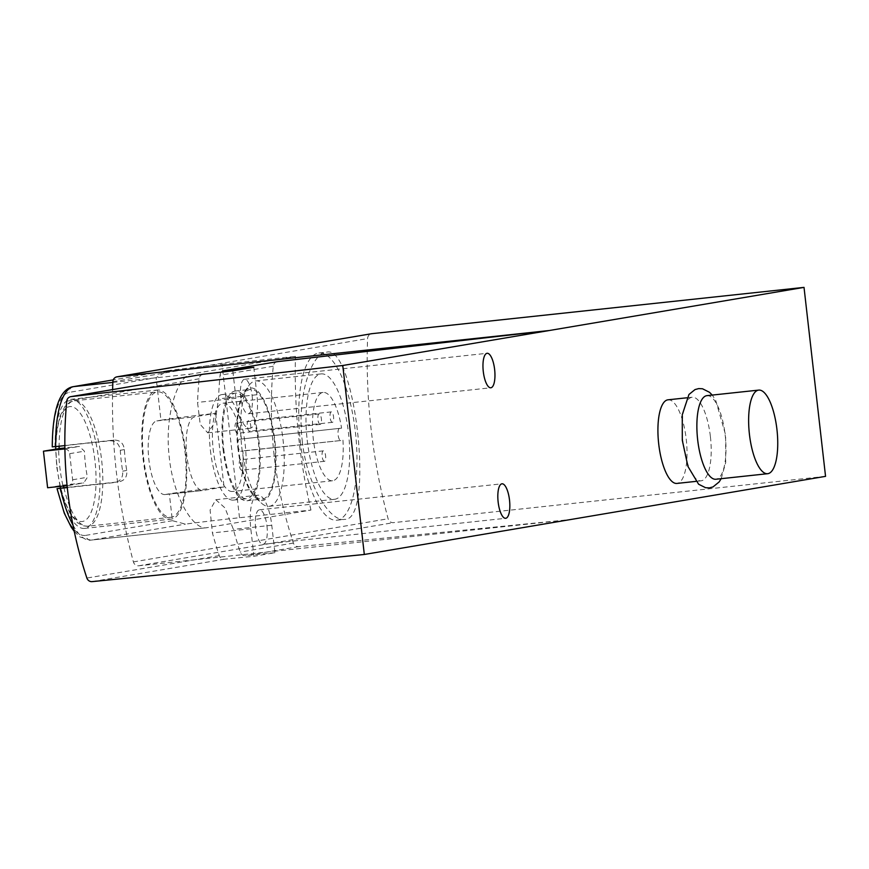 <?xml version="1.0" encoding="UTF-8"?>
<svg xmlns="http://www.w3.org/2000/svg" width="869" height="869" viewBox="0 0 869 869"><rect width="100%" height="100%" fill="white"/><g stroke="black" fill="none" stroke-linecap="round" stroke-linejoin="round"><path stroke-width="0.65" stroke-dasharray="4.34 3.26" d="M825.55 476.353L393.472 522.638A5.257 4.953 80.4 0 1 388.106 518.76A578.059 545.243 80.4 0 1 367.576 338.584A5.257 4.953 80.4 0 1 371.378 333.761M277.07 361.721A5.257 4.953 80.4 0 0 273.257 366.24A409.896 386.629 80.4 0 0 293.407 543.071A5.257 4.953 80.4 0 0 298.643 546.644L570.835 519.499L138.758 565.784A5.257 4.953 80.4 0 1 133.391 561.906A578.059 545.243 80.4 0 1 112.633 389.573M310.95 510.07A578.059 545.243 80.4 0 1 295.46 356.377L191.506 373.985C177.982 375.289 164.491 414.546 169.086 455.53C172.779 496.775 193.581 530.84 207.007 527.679L310.95 510.07L239.496 517.728A52.553 1.01 -6.5 0 0 185.423 524.116L172.399 520.694L169.336 493.809L165.208 494.515L203.161 490.453A37.052 12.285 -96.1 0 1 202.922 490.485A37.052 12.285 -96.1 0 1 186.792 455.323A37.052 12.285 -96.1 0 1 194.775 416.838L215.653 413.307A52.553 1.01 173.5 0 0 160.95 420.205L156.105 377.657L69.357 392.353A71.997 23.876 83.9 0 0 52.585 446.807L114.176 440.062C120.139 440.094 123.539 443.266 124.365 449.588A64.903 21.519 83.9 0 0 125.266 460.081A64.903 21.519 83.9 0 0 126.744 470.466C127.352 476.755 124.756 480.546 118.934 481.817L67.271 487.357M72.963 525.039A77.254 25.614 83.9 0 0 90.669 540.149L207.007 527.679L91.18 540.083A5.257 4.953 80.4 0 1 85.662 535.391L172.399 520.694M302.282 441.05C306.8 485.282 330.046 521.976 344.537 519.38C374.984 521.291 355.182 343.885 326.625 352.173C311.765 352.673 296.579 395.656 302.282 441.05M165.208 494.515A37.052 12.285 83.9 0 1 164.958 494.548A37.052 12.285 83.9 0 1 148.838 459.397A37.052 12.285 83.9 0 1 156.822 420.911L160.95 420.205M59.776 488.161A64.903 21.519 83.9 0 0 84.423 528.406A64.903 21.519 83.9 0 0 98.914 461.58A64.903 21.519 83.9 0 0 70.595 399.338A64.903 21.519 83.9 0 0 55.019 446.394M239.496 517.728L222.019 364.241A52.553 1.01 -6.5 0 0 167.934 370.639L156.105 377.657M215.653 413.307L224.039 486.912A52.553 1.01 -6.5 0 0 169.336 493.809M222.019 364.241L295.46 356.377M202.911 374.278A5.257 4.953 -99.6 0 0 199.099 378.797A409.896 386.629 -99.6 0 0 197.535 402.412L200.228 424.409L207.756 432.849L215.088 422.356L218.499 398.86A409.896 386.629 80.4 0 1 220.063 375.245A5.257 4.953 80.4 0 1 221.443 372.138M274.908 552.717L245.449 555.649A5.257 4.953 80.4 0 1 240.202 552.076A409.896 386.629 80.4 0 1 233.359 529.373L225.038 507.974L215.805 499.718L210.092 510.038L212.405 532.914A409.896 386.629 -99.6 0 0 219.249 555.628A5.257 4.953 -99.6 0 0 224.484 559.201L253.944 556.269L250.815 528.808A32.001 10.613 -96.1 0 1 257.887 495.211A32.001 10.613 -96.1 0 1 271.769 525.256L274.908 552.717L253.944 556.269M668 399.816A42.038 13.937 -96.1 0 1 686.249 439.29A42.038 13.937 -96.1 0 1 676.962 483.425M266.968 526.071A17.337 5.746 -96.1 0 1 263.144 544.276A17.337 5.746 -96.1 0 1 255.616 527.994A17.337 5.746 -96.1 0 1 259.451 509.788A17.337 5.746 -96.1 0 1 266.968 526.071M252.108 395.558A17.337 5.746 -96.1 0 1 248.273 413.763A17.337 5.746 -96.1 0 1 240.746 397.481A17.337 5.746 -96.1 0 1 244.58 379.275A17.337 5.746 -96.1 0 1 252.108 395.558M253.781 367.283L256.909 394.743A32.001 10.613 -96.1 0 1 249.837 428.341A32.001 10.613 -96.1 0 1 235.944 398.295L232.816 370.835M706.942 395.645A42.038 13.937 -96.1 0 1 725.191 435.119A42.038 13.937 -96.1 0 1 715.904 479.253M710.407 436.694A42.038 13.937 -96.1 0 1 701.109 480.829A42.038 13.937 -96.1 0 1 682.773 440.518A42.038 13.937 -96.1 0 1 692.159 397.231A42.038 13.937 -96.1 0 1 710.407 436.694M64.86 445.601L109.939 440.779C115.914 440.789 119.357 443.961 120.27 450.283A77.254 25.614 83.9 0 0 122.648 471.161C123.181 477.472 120.53 481.263 114.697 482.534L67.304 487.618M143.016 458.18A64.903 21.519 83.9 0 0 171.182 519.108A64.903 21.519 83.9 0 0 185.673 452.282A64.903 21.519 83.9 0 0 157.354 390.04A64.903 21.519 83.9 0 0 143.016 458.18M184.923 451.076A63.057 20.91 -96.1 0 1 170.987 517.283A63.057 20.91 -96.1 0 1 145.558 471.052A63.057 20.91 -96.1 0 1 157.55 391.876A63.057 20.91 -96.1 0 1 184.923 451.076M47.61 487.748L62.807 485.174A63.035 20.899 -96.1 0 1 59.82 467.055A63.035 20.899 -96.1 0 1 58.647 448.632M62.807 485.174L83.782 482.914L87.389 477.277A63.057 20.91 83.9 0 1 84.412 451.174L79.34 446.416L64.893 447.959M64.903 448.958A5.257 4.953 80.4 0 1 69.683 453.672L72.648 479.775A5.257 4.953 80.4 0 1 68.314 485.521L67.098 485.652M224.039 486.912L203.161 490.453M210.396 450.261A53.074 17.597 83.9 0 0 233.435 500.099A53.074 17.597 83.9 0 0 245.275 445.449A53.074 17.597 83.9 0 0 222.127 394.548A53.074 17.597 83.9 0 0 210.396 450.261M241.495 438.878A44.406 14.73 83.9 0 0 223.051 403.173A44.406 14.73 83.9 0 0 213.133 448.893A44.406 14.73 83.9 0 0 232.512 491.474A44.406 14.73 83.9 0 0 242.864 450.881L240.702 451.25A6.04 1.999 -96.1 0 1 240.659 451.261A6.04 1.999 -96.1 0 1 238.03 445.525A6.04 1.999 -96.1 0 1 239.333 439.247L341.571 428.156L239.333 439.247M223.702 448.838A53.074 17.597 83.9 0 0 246.742 498.676A53.074 17.597 83.9 0 0 258.593 444.026A53.074 17.597 83.9 0 0 235.434 393.125A53.074 17.597 83.9 0 0 223.702 448.838M223.018 448.958A55.181 18.292 83.9 0 0 246.97 500.761A55.181 18.292 83.9 0 0 259.277 443.95A55.181 18.292 83.9 0 0 235.206 391.028A55.181 18.292 83.9 0 0 223.018 448.958M238.302 447.318A55.181 18.292 83.9 0 0 262.242 499.121A55.181 18.292 83.9 0 0 274.561 442.31A55.181 18.292 83.9 0 0 250.489 389.399A55.181 18.292 83.9 0 0 238.302 447.318M237.824 447.405A56.615 18.77 83.9 0 0 255.453 497.665A56.615 18.77 83.9 0 0 275.038 442.256A56.615 18.77 83.9 0 0 244.156 392.267A56.615 18.77 83.9 0 0 237.824 447.405M241.767 447.111A63.057 20.91 83.9 0 0 261.395 503.097A63.057 20.91 83.9 0 0 269.129 506.312A63.057 20.91 83.9 0 0 283.207 441.387A63.057 20.91 83.9 0 0 255.703 380.904A63.057 20.91 83.9 0 0 248.816 385.695A63.057 20.91 83.9 0 0 241.767 447.111M307.192 440.105A63.057 20.91 83.9 0 0 334.565 499.306A63.057 20.91 83.9 0 0 348.643 434.37A63.057 20.91 83.9 0 0 321.128 373.898A63.057 20.91 83.9 0 0 307.192 440.105M300.316 441.267A84.087 27.884 83.9 0 0 336.803 520.205A84.087 27.884 83.9 0 0 355.573 433.631A84.087 27.884 83.9 0 0 318.89 352.999A84.087 27.884 83.9 0 0 300.316 441.267M339.399 428.526A6.04 1.999 -96.1 0 0 338.095 434.804A6.04 1.999 -96.1 0 0 340.724 440.54A6.04 1.999 -96.1 0 0 340.767 440.529L242.864 450.881M342.94 440.17A44.406 14.73 -96.1 0 1 332.577 480.753A44.406 14.73 -96.1 0 1 313.209 438.172A44.406 14.73 -96.1 0 1 323.116 392.451A44.406 14.73 -96.1 0 1 341.571 428.156M324.463 461.309A5.257 1.738 -96.1 0 1 324.43 461.32A5.257 1.738 -96.1 0 1 322.127 456.279A5.257 1.738 -96.1 0 1 323.301 450.87A5.257 1.738 -96.1 0 1 325.593 455.856A5.257 1.738 -96.1 0 1 324.463 461.309M241.647 470.183A5.257 1.738 -96.1 0 1 241.604 470.183A5.257 1.738 -96.1 0 1 239.312 465.143A5.257 1.738 -96.1 0 1 240.485 459.734A5.257 1.738 -96.1 0 1 242.777 464.719A5.257 1.738 -96.1 0 1 241.647 470.183M320.259 424.398A5.257 1.738 -96.1 0 1 320.216 424.398A5.257 1.738 -96.1 0 1 317.924 419.358A5.257 1.738 -96.1 0 1 319.097 413.948A5.257 1.738 -96.1 0 1 321.389 418.934A5.257 1.738 -96.1 0 1 320.259 424.398M237.433 433.273A5.257 1.738 -96.1 0 1 237.4 433.273A5.257 1.738 -96.1 0 1 235.108 428.232A5.257 1.738 -96.1 0 1 236.281 422.823A5.257 1.738 -96.1 0 1 238.573 427.809A5.257 1.738 -96.1 0 1 237.433 433.273M332.425 422.334A5.257 1.738 -96.1 0 1 332.392 422.345A5.257 1.738 -96.1 0 1 330.101 417.305A5.257 1.738 -96.1 0 1 331.274 411.884A5.257 1.738 -96.1 0 1 333.555 416.881A5.257 1.738 -96.1 0 1 332.425 422.334M249.609 431.209A5.257 1.738 -96.1 0 1 249.577 431.209A5.257 1.738 -96.1 0 1 247.285 426.168A5.257 1.738 -96.1 0 1 248.458 420.759A5.257 1.738 -96.1 0 1 250.739 425.745A5.257 1.738 -96.1 0 1 249.609 431.209M133.391 561.906L388.106 518.76M112.861 381.73L367.576 338.584M57.343 488.574A71.997 23.876 83.9 0 0 85.662 535.391M73.42 386.64A5.257 4.953 -99.6 0 0 69.357 392.353M199.099 378.797L66.728 401.217M219.249 555.628L86.878 578.048M224.484 559.201L92.125 581.622M298.643 546.644L245.449 555.649M293.407 543.071L240.202 552.076M273.257 366.24L220.063 375.245M250.815 528.808L212.405 532.914M271.769 525.256L233.359 529.373M256.909 394.743L218.499 398.86M235.944 398.295L197.535 402.412M138.758 565.784L393.472 522.638M74.256 531.393L79.948 536.944L90.669 540.149A77.254 25.614 83.9 0 0 91.18 540.083L185.423 524.116M112.84 382.414L191.506 373.985M167.934 370.639L113.242 379.905L167.445 370.715M120.27 450.283L124.365 449.588M109.939 440.779L114.176 440.062M122.648 471.161L126.744 470.466M57.104 467.24A57.81 19.172 83.9 0 0 91.169 512.156A57.81 19.172 83.9 0 0 79.829 412.699A57.81 19.172 83.9 0 0 57.104 467.24M63.285 485.119A63.057 20.91 83.9 0 0 63.491 486.043M63.882 487.715A63.057 20.91 83.9 0 0 87.682 526.201A63.057 20.91 83.9 0 0 101.76 461.276A63.057 20.91 83.9 0 0 74.245 400.794A63.057 20.91 83.9 0 0 59.114 446.221M64.903 448.86L79.34 446.416M69.683 453.672L84.412 451.174M72.648 479.775L87.389 477.277M68.314 485.521L83.5 482.958M156.822 420.911L194.775 416.838M340.767 440.529L240.702 451.25M257.887 495.211L215.805 499.718M249.837 428.341L207.756 432.849M263.144 544.276L505.671 518.293M259.451 509.788L501.978 483.805M248.273 413.763L490.8 387.78M244.58 379.275L487.107 353.292M721.183 478.678L725.691 462.688L725.626 435.011L715.6 399.979L712.232 395.08M692.159 397.231L686.879 397.796M701.109 480.829L695.83 481.393M84.423 528.406L171.182 519.108M70.595 399.338L157.354 390.04M60.07 486.412L56.811 467.305L55.681 449.132M55.681 446.59L56.767 430.242L59.831 416.425L65.142 406.138L70.15 402.01L74.245 400.794L157.55 391.876M170.987 517.283L87.682 526.201L83.413 525.875L77.656 522.91L70.4 514.187L64.436 501.315L60.472 488.085M68.597 485.489L83.782 482.914M164.958 494.548L202.922 490.485M233.435 500.099L246.742 498.676M222.127 394.548L235.434 393.125M246.97 500.761L262.242 499.121M235.206 391.028L250.489 389.399M255.453 497.665L261.395 503.097M244.156 392.267L248.816 385.695M269.129 506.312L334.565 499.306M255.703 380.904L321.128 373.898M336.803 520.205L344.537 519.38M318.89 352.999L326.625 352.173M323.116 392.451L223.051 403.173M332.577 480.753L232.512 491.474M340.724 440.54L240.659 451.261M323.301 450.87L240.485 459.734M324.43 461.32L241.604 470.183M319.097 413.948L236.281 422.823M320.216 424.398L237.4 433.273M331.274 411.884L248.458 420.759M332.392 422.345L249.577 431.209"/><path stroke-width="1.3" d="M112.633 389.573A578.059 545.243 80.4 0 1 112.861 381.73A5.257 4.953 80.4 0 1 117.228 376.809L549.306 330.513L342.777 365.501L364.317 554.476L92.125 581.622A5.257 4.953 80.4 0 1 86.878 578.048A409.896 386.629 80.4 0 1 66.728 401.217A5.257 4.953 80.4 0 1 71.041 396.622L342.777 365.501M57.061 488.639L67.271 487.357M112.84 382.414L73.702 386.607A5.257 4.953 -99.6 0 0 73.42 386.64L113.242 379.894L73.702 386.607A77.254 25.614 83.9 0 0 55.714 446.59L52.585 446.807M221.443 372.138A5.257 4.953 80.4 0 1 224.376 370.65L253.781 367.283L232.816 370.835L203.411 374.202A5.257 4.953 -99.6 0 0 202.911 374.278M277.07 361.721A5.257 4.953 80.4 0 1 277.569 361.634L549.306 330.513L804.021 287.378L825.55 476.353L364.317 554.476M695.83 481.393L676.962 483.425A42.038 13.937 -96.1 0 1 658.615 443.103A42.038 13.937 -96.1 0 1 668 399.816L686.879 397.796M483.283 371.498A17.337 5.746 83.9 0 0 490.8 387.78A17.337 5.746 83.9 0 0 494.678 369.922A17.337 5.746 83.9 0 0 487.107 353.292A17.337 5.746 83.9 0 0 483.283 371.498M498.143 502.01A17.337 5.746 83.9 0 0 505.671 518.293A17.337 5.746 83.9 0 0 509.549 500.435A17.337 5.746 83.9 0 0 501.978 483.805A17.337 5.746 83.9 0 0 498.143 502.01M371.378 333.761A5.257 4.953 80.4 0 1 371.943 333.663L804.021 287.378M776.951 429.568A42.038 13.937 -96.1 0 1 767.664 473.703A42.038 13.937 -96.1 0 1 749.328 433.381A42.038 13.937 -96.1 0 1 758.702 390.105A42.038 13.937 -96.1 0 1 776.951 429.568M767.664 473.703L715.904 479.253A42.038 13.937 -96.1 0 1 697.568 438.932A42.038 13.937 -96.1 0 1 706.942 395.645L758.702 390.105M57.343 488.574L67.304 487.618M55.714 446.59L64.86 445.601M59.114 446.221A63.057 20.91 83.9 0 0 59.125 448.578L43.45 451.196L64.154 448.98A5.257 4.953 80.4 0 1 64.903 448.958M59.125 448.578L64.893 447.959M67.098 485.652L47.61 487.748L43.45 451.196M203.411 374.202L71.041 396.622M277.569 361.634L224.376 370.65M117.228 376.809L371.943 333.663M60.472 488.345A77.254 25.614 83.9 0 0 72.963 525.039M63.491 486.043A63.057 20.91 83.9 0 0 63.882 487.715M64.154 448.98L64.903 448.86M52.259 446.883C52.477 406.518 61.102 388.486 73.42 386.64M203.161 374.235L70.791 396.655M277.32 361.678L224.126 370.683M116.946 376.842L371.66 333.707M712.232 395.08L709.495 392.299L702.5 388.769L698.709 388.595L695.037 389.573L688.965 394.472L682.252 414.795L682.295 440.268L687.944 466.436L698.611 484.229L705.595 487.715L709.397 487.878L713.058 486.89L719.13 481.947L721.183 478.678M57.028 488.65L64.284 513.21L71.204 527.114L74.256 531.393M55.681 449.132L55.681 446.59M60.472 488.085L60.07 486.412"/></g></svg>

